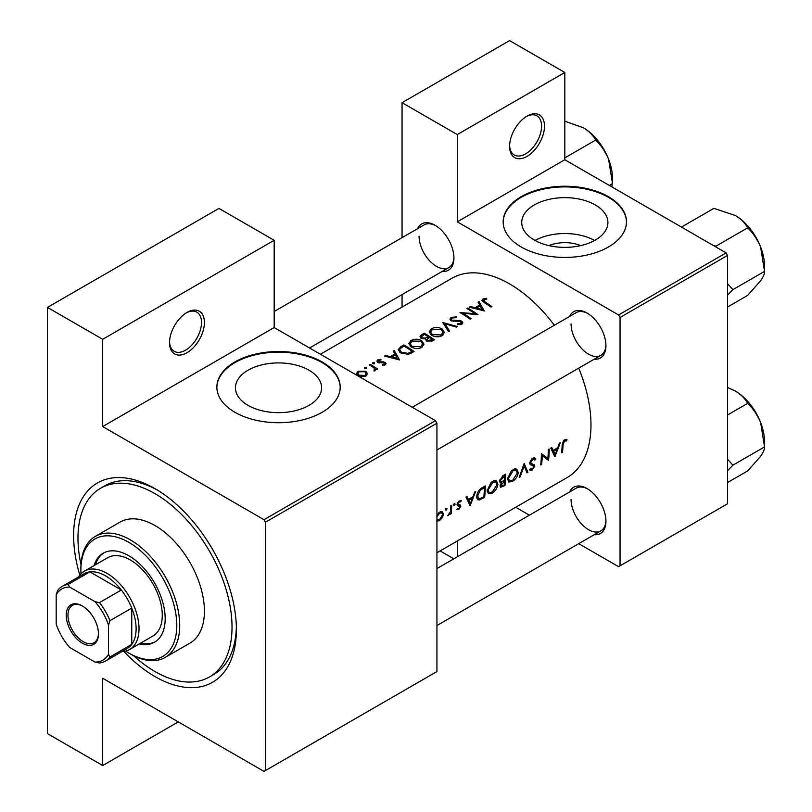 <?xml version="1.0" encoding="UTF-8"?>
<svg xmlns="http://www.w3.org/2000/svg" width="812" height="812" viewBox="0 0 812 812"><rect width="100%" height="100%" fill="white"/><g stroke="black" fill="none" stroke-linecap="round" stroke-linejoin="round"><path stroke-width="1.22" d="M509.601 146.322A24.664 14.24 -60 0 1 527.039 116.116A24.664 14.24 -60 0 1 544.476 126.185A24.664 14.24 -60 0 1 527.039 156.381A24.664 14.24 -60 0 1 509.601 146.322M509.611 145.45A22.604 13.053 120 0 0 514.28 154.99A22.604 13.053 120 0 0 531.698 148.931A22.604 13.053 120 0 0 541.563 126.185A22.604 13.053 120 0 0 536.884 115.832A22.604 13.053 120 0 0 526.298 116.563M169.535 342.654A24.664 14.24 -60 0 1 186.973 312.447A24.664 14.24 -60 0 1 204.411 322.516A24.664 14.24 -60 0 1 186.973 352.723A24.664 14.24 -60 0 1 169.535 342.654M169.556 341.781A22.604 13.053 120 0 0 174.215 351.322A22.604 13.053 120 0 0 191.642 345.262A22.604 13.053 120 0 0 201.508 322.516A22.604 13.053 120 0 0 196.829 312.163A22.604 13.053 120 0 0 186.232 312.894M548.902 245.61A27.293 15.753 180 0 1 580.742 245.61M595.277 240.088A43.077 24.867 0 0 0 607.904 222.498A43.077 24.867 0 0 0 581.311 199.529A43.077 24.867 0 0 0 534.357 204.918A43.077 24.867 0 0 0 521.74 222.498A43.077 24.867 0 0 0 548.333 245.478A43.077 24.867 0 0 0 595.277 240.088M594.628 240.453A43.077 24.867 0 0 0 535.017 240.453M608.421 247A61.661 35.596 0 0 0 626.478 221.828A61.661 35.596 0 0 0 588.416 188.942A61.661 35.596 0 0 0 521.223 196.656A61.661 35.596 0 0 0 503.166 221.828A61.661 35.596 0 0 0 541.228 254.714A61.661 35.596 0 0 0 608.421 247M626.478 222.163A61.661 35.596 0 0 0 588.152 189.551A61.661 35.596 0 0 0 521.223 197.336A61.661 35.596 0 0 0 503.166 222.163M308.986 405.381A43.077 24.867 0 0 0 321.603 387.791A43.077 24.867 0 0 0 295.02 364.811A43.077 24.867 0 0 0 248.066 370.201A43.077 24.867 0 0 0 235.45 387.791A43.077 24.867 0 0 0 262.043 410.77A43.077 24.867 0 0 0 308.986 405.381M322.131 412.293A61.661 35.596 0 0 0 340.187 387.121A61.661 35.596 0 0 0 302.125 354.235A61.661 35.596 0 0 0 234.932 361.949A61.661 35.596 0 0 0 216.875 387.121A61.661 35.596 0 0 0 254.938 420.007A61.661 35.596 0 0 0 322.131 412.293M340.187 387.456A61.661 35.596 0 0 0 301.861 354.844A61.661 35.596 0 0 0 234.932 362.619A61.661 35.596 0 0 0 216.875 387.456M569.588 491.981A26.715 15.428 60 0 1 587.056 488.56A26.715 15.428 60 0 1 605.945 521.284A26.715 15.428 60 0 1 594.252 534.702M587.797 489.007A24.664 14.24 -120 0 0 576.175 488.185L436.937 568.573M569.588 316.457A26.715 15.428 60 0 1 587.056 313.036A26.715 15.428 60 0 1 605.945 345.76A26.715 15.428 60 0 1 594.252 359.178M587.797 313.483A24.664 14.24 -120 0 0 576.175 312.65L412.273 407.279M417.581 228.7A26.715 15.428 60 0 1 435.049 225.269A26.715 15.428 60 0 1 453.938 257.993A26.715 15.428 60 0 1 442.235 271.411M435.79 225.716A24.664 14.24 -120 0 0 424.168 224.894L274.172 311.493M79.83 575.221A115.091 66.452 60 0 1 73.618 535.636A115.091 66.452 60 0 1 155.001 488.641A115.091 66.452 60 0 1 236.383 629.604A115.091 66.452 60 0 1 123.82 651.417M157.213 489.951A108.93 62.889 -120 0 0 104.9 485.769L100.536 488.286A108.93 62.889 -120 0 0 80.997 564.553M436.937 552.739L567.141 477.568A115.091 66.452 -120 0 0 590.984 424.879A115.091 66.452 -120 0 0 578.702 368.151M567.04 439.749L565.771 439.434L563.437 440.784L562.158 445.26A115.091 66.452 60 0 1 561.589 452.863L562.493 452.335A115.091 66.452 -120 0 0 563.061 444.844L564.543 441.048L566.492 440.957L567.04 439.749M554.931 456.699L560.402 442.54L559.397 443.108L557.793 447.727L553.175 450.396L551.734 447.534L550.749 448.112L554.718 456.577M548.547 460.394A115.091 66.452 -120 0 0 549.176 449.016L548.273 449.543A115.091 66.452 60 0 1 547.877 458.536L541.36 453.532A115.091 66.452 60 0 1 540.721 464.911L541.634 464.383A115.091 66.452 -120 0 0 542.243 455.491L547.491 459.785M529.546 469.874L532.043 470.178L534.824 466.149L534.397 464.768L531.078 463.419L530.754 462.505L532.784 459.379L534.976 460.028L535.859 458.942L534.032 457.755L531.535 459.196L529.84 463.013L530.784 464.85L533.433 465.702L529.901 463.662L533.91 466.717L532.276 468.991L530.429 468.707L529.546 469.874L530.155 470.392M534.935 457.968L534.032 457.755M529.85 462.779L531.464 463.703L529.86 462.718M530.967 469.133L530.429 468.707M527.932 472.29L524.136 463.469L519.193 477.334L520.177 476.766L524.176 465.905L526.958 472.848L527.932 472.29L526.44 471.417M518.249 472.513L516.848 469.163L514.767 468.879L511.327 470.869L507.551 478.745L508.748 482.034L512.443 481.496C515.772 479.293 517.701 476.299 518.249 472.513L517.274 471.955M504.983 485.535A115.091 66.452 -120 0 0 505.622 474.157L502.872 475.751L499.573 480.927L500.233 482.643L501.39 482.724L500.04 485.799L500.568 487.322L504.983 485.535L504.059 485.008M497.898 484.256L496.508 480.917L494.427 480.623L490.986 482.612L487.2 490.489L488.408 493.777L492.102 493.239C495.421 491.037 497.36 488.042 497.898 484.256L496.924 483.698M484.632 497.289A115.091 66.452 -120 0 0 485.272 485.911L482.125 487.728C478.897 489.666 477.111 492.539 476.776 496.365L477.872 499.756L479.395 499.938L484.632 497.289L483.719 496.751M470.158 505.643L475.619 491.483L474.624 492.052L473.01 496.67L468.402 499.339L466.961 496.477L465.976 497.056L469.945 505.521M460.983 500.456L458.496 501.369L457.075 504.485L457.389 505.592L459.907 506.85L458.861 508.525L457.643 508.393L456.973 509.459L458.79 509.53L460.82 506.282L460.556 505.196L457.988 503.917L459.328 501.786L460.79 501.836L461.196 500.547M458.293 504.628L457.136 503.947L458.293 504.628M457.146 505.115L459.693 506.241M454.304 503.643L455.146 504.13L454.75 503.531L453.847 504.049L453.451 505.105L454.284 505.592L455.146 504.13L454.75 503.531M453.451 505.105L454.284 505.592L453.451 505.105M451.289 513.722A115.091 66.452 -120 0 0 451.624 505.338L450.711 505.866A115.091 66.452 60 0 1 450.67 508.728L450.396 511.692L447.777 515.62L450.467 513.042A115.091 66.452 60 0 1 450.376 514.25L451.289 513.722L450.447 513.245M446.214 508.312L447.057 508.799L446.671 508.2L445.758 508.718L445.362 509.774L446.194 510.261L447.057 508.799L446.671 508.2M445.362 509.774L446.194 510.261L445.362 509.774M436.612 521.03L439.333 520.756L442.276 517.762L443.453 514.219L442.378 511.743L440.764 511.601L436.937 514.96M554.352 325.247A115.091 66.452 -120 0 0 452.051 278.222L320.395 354.235M486.581 298.268L482.947 299.009L481.922 300.338L484.145 302.511A115.091 66.452 60 0 1 491.016 307.129L491.93 306.611A115.091 66.452 -120 0 0 485.16 302.044L483.942 299.638L486.824 299.049L486.581 298.268L486.581 299.07M483.404 302.034L483.942 299.638M478.014 302.155L479.73 305.007L475.121 307.667L470.351 306.581L469.366 307.149L484.358 310.976L479.019 301.577L478.014 302.155M461.033 321.785L460.83 323.552L457.542 323.775L457.339 324.688L461.774 324.353L462.881 322.78L461.906 321.227L459.785 320.496L451.919 320.161L451.259 319.197L452.182 317.979L456.111 317.705L456.456 316.893L451.137 317.37L449.899 319.075L450.985 320.679L461.033 321.785L461.531 324.475M457.369 326.556L442.753 322.506L448.63 331.6L449.604 331.042L444.976 323.755L456.385 327.124L457.369 326.556M421.712 340.664C418.16 338.797 414.607 338.746 411.045 340.512L408.822 343.598L411.065 346.866C414.648 348.906 418.231 349.099 421.824 347.414L424.006 344.176L421.712 340.664L421.712 341.923M414.069 351.555A115.091 66.452 -120 0 0 403.889 344.948L400.742 346.765L398.184 349.647L400.499 352.804L408.416 354.347L414.069 351.555M380.899 359.239L377.773 359.878L376.839 361.127L377.742 362.406L384.37 362.974L384.411 364.192L382.34 364.415L382.361 365.197L385.324 364.811L386.106 363.705L383.761 361.868L378.615 361.858L378.727 360.386L380.98 360L380.899 359.239L380.899 360M378.615 362.781L378.727 360.386M384.37 362.974L384.411 365.136M374.484 362.761L372.789 362.761L372.789 363.735L374.484 363.756L374.484 362.761M372.789 362.761L372.789 363.735L372.789 362.761M377.681 369.064A115.091 66.452 -120 0 0 370.242 364.375L369.328 364.903A115.091 66.452 60 0 1 371.825 366.395L374.22 368.09L374.027 371.013L375.083 370.729L375.672 368.851A115.091 66.452 60 0 1 376.768 369.592L377.681 369.064M375.814 369.572L375.672 370.14M374.809 369.216L374.342 370.962M365.857 371.277L358.173 371.196L356.549 373.358L358.163 375.723L361.817 376.849L365.867 376.037L367.471 373.571L365.857 371.277L365.857 372.647M366.395 367.43L364.7 367.43L364.7 368.404L366.395 368.425L366.395 367.43M364.7 367.43L364.7 368.404L364.7 367.43M393.241 351.099L394.957 353.951L390.349 356.61L385.578 355.524L384.594 356.092L399.585 359.919L394.236 350.52L393.241 351.099M425.681 339.944L425.681 338.919L426.676 341.05L432.431 340.959L434.41 339.812A115.091 66.452 -120 0 0 424.24 333.204L421.489 334.788L419.956 336.706L421.123 338.391L425.681 338.919L425.579 339.436M442.063 328.911C438.5 327.053 434.948 327.003 431.395 328.769L429.172 331.854L431.416 335.123C434.999 337.163 438.582 337.345 442.175 335.671L444.357 332.433L442.063 328.911L442.063 330.179M477.974 314.66A115.091 66.452 -120 0 0 467.793 308.052L466.89 308.58A115.091 66.452 60 0 1 474.878 313.645L459.978 312.569A115.091 66.452 60 0 1 470.148 319.177L471.061 318.659A115.091 66.452 -120 0 0 463.053 313.33L477.974 314.66M578.733 543.664L618.592 566.674L727.582 503.744L727.582 255.394L620.043 317.482L618.592 314.965L457.278 221.828L564.817 159.741L564.817 72.481L509.601 40.6L402.062 102.688L402.062 237.652M618.592 314.965L726.131 252.877L564.817 159.741M265.453 770.558L436.937 671.554L436.937 423.194L265.453 522.207L265.453 770.558L264.002 771.4L102.688 678.264L102.688 765.523L47.461 733.642L47.461 307.413L218.946 208.41L274.172 240.291L274.172 327.551L102.688 426.554L102.688 339.294L47.461 307.413M402.062 307.088L402.062 294.614M529.404 515.184L515.691 507.267M620.043 565.842L620.043 317.482M564.817 72.481L457.278 134.569L457.278 221.828M457.278 134.569L402.062 102.688M453.837 558.818L440.124 550.901M457.278 540.995L457.278 556.829M726.131 252.877L727.582 255.394M571.069 499.471A24.664 14.24 -120 0 0 581.839 524.288A24.664 14.24 -120 0 0 600.839 530.896A24.664 14.24 -120 0 0 605.935 520.421M419.063 236.18A24.664 14.24 -120 0 0 429.822 260.997A24.664 14.24 -120 0 0 448.833 267.605A24.664 14.24 -120 0 0 453.928 257.13M571.069 323.937A24.664 14.24 -120 0 0 581.839 348.764A24.664 14.24 -120 0 0 600.839 355.372A24.664 14.24 -120 0 0 605.935 344.897M265.453 522.207L264.002 519.69L102.688 426.554M264.002 519.69L435.486 420.677L274.172 327.551M435.486 420.677L436.937 423.194M133.645 655.741A108.93 62.889 -120 0 0 155.001 671.554A108.93 62.889 -120 0 0 209.466 676.954L213.83 674.437A108.93 62.889 -120 0 0 236.353 627.037M178.254 721.898L102.688 765.523M102.688 339.294L274.172 240.291M358.173 372.495L358.173 371.196M364.964 375.418L359.066 375.185L357.838 373.418L359.097 371.723L364.933 371.794L366.161 373.642L364.964 376.463M359.066 376.2L359.066 375.185M370.242 365.441L370.242 364.375M377.773 362.426L377.773 359.878M379.569 362.944L379.569 362.142M381.467 362.822L381.467 361.969M383.761 362.731L383.761 361.868M385.243 364.852L385.243 362.416M385.578 356.306L385.578 355.524M390.349 357.432L390.349 356.61M394.957 355.209L394.957 353.951M394.236 352.733L394.236 350.52M397.555 358.549L391.871 356.986L395.505 354.895L397.555 359.411M391.871 357.818L391.871 356.986M403.889 346.166L403.889 344.948M404.021 346.085A115.091 66.452 60 0 1 412.11 351.342L407.979 353.352L401.422 352.276L399.646 349.891L400.204 348.592L404.021 346.085M412.11 352.692L412.11 351.342M407.979 354.438L407.979 353.352M401.422 353.342L401.422 352.276M411.045 341.913L411.045 340.512M420.738 346.694L411.988 346.338L410.192 343.75L412.131 341.101L420.809 341.192L422.605 343.933L420.738 346.694L420.738 347.942M411.988 347.394L411.988 346.338M424.24 334.412L424.24 333.204M421.489 336.351L421.489 334.788M432.451 339.599L427.569 340.512L426.899 339.457L429.193 337.366A115.091 66.452 60 0 1 432.451 339.599L432.451 340.938M431.213 341.547L431.213 340.309M427.569 341.517L427.569 340.512M428.147 336.686L425.518 338.056L422.037 337.863L421.357 336.828L424.371 334.341A115.091 66.452 60 0 1 428.147 336.686L428.147 337.975M425.518 338.959L425.518 338.056M422.037 338.827L422.037 337.863M431.395 330.159L431.395 328.769M441.078 334.95L432.329 334.595L430.533 331.996L432.471 329.357L441.149 329.449L442.946 332.189L441.078 334.95L441.078 336.198M432.329 335.65L432.329 334.595M444.976 325.774L444.976 323.755M451.137 320.76L451.137 317.37M451.919 321.095L451.919 320.161M453.279 321.379L453.279 320.567M459.785 321.329L459.785 320.496M461.906 324.272L461.906 321.227M457.542 324.719L457.542 323.775M460.83 324.739L460.83 323.552M467.793 309.118L467.793 308.052M463.053 314.417L463.053 313.33M474.878 314.417L474.878 313.645M470.351 307.362L470.351 306.581M475.121 308.489L475.121 307.667M479.73 306.266L479.73 305.007M479.019 303.789L479.019 301.577M482.328 309.605L476.644 308.042L480.278 305.951L482.328 310.468M476.644 308.875L476.644 308.042M482.947 301.719L482.947 299.009M561.691 451.868L562.493 452.335M564.553 439.84L566.492 440.957M564.066 440.165L565.203 440.825M563.66 440.53L564.543 441.048M466.616 498.304L468.402 499.339M470.331 503.511L468.839 500.233L472.472 498.142L470.331 503.511L468.656 502.547M467.073 499.218L468.839 500.233M471.478 497.563L472.472 498.142M457.42 508.738L458.79 509.53M457.085 504.739L459.48 506.12M458.536 501.329L459.328 501.786M457.237 503.481L457.988 503.917M457.105 504.14L460.82 506.282M448.011 515.133L448.549 515.437M441.667 517.406L442.276 517.762M438.297 520.157L439.333 520.756M442.367 513.59L443.453 514.219M436.937 516.736L439.688 513.123L441.758 512.869L442.54 514.747L439.424 519.751L436.937 519.7M438.856 512.646L439.688 513.123M476.979 498.538L479.395 499.938M484.358 487.636A115.091 66.452 60 0 1 483.85 496.68L480.034 498.588L478.572 498.487L477.689 495.838L480.278 490.286L484.358 487.636L483.323 487.038M476.877 495.371L477.689 495.838M479.435 489.798L480.278 490.286M491.057 492.64L492.102 493.239M492.184 492.133L489.088 492.559L488.113 489.961L492.722 482.501L495.899 482.155L496.985 484.794L492.184 492.133M487.312 489.504L488.113 489.961M491.757 481.942L492.722 482.501M499.634 481.709L501.39 482.724M504.191 484.937L502.953 485.647L500.953 485.251L504.496 481.343A115.091 66.452 60 0 1 504.191 484.937M501.237 486.114L500.233 484.835M502.882 481.12L503.887 481.699M503.521 480.775L504.496 481.343M504.567 480.176L502.06 481.496L500.943 481.486L500.486 480.399L504.699 475.893A115.091 66.452 60 0 1 504.567 480.176M499.705 479.953L500.486 480.399M502.384 476.055L503.399 476.644M503.663 475.294L504.699 475.893M511.408 480.887L512.443 481.496M512.534 480.389L509.428 480.816L508.464 478.217L513.072 470.757L516.249 470.412L517.335 473.041L512.534 480.389M507.652 477.75L508.464 478.217M512.108 470.199L513.072 470.757M523.507 465.52L524.176 465.905M519.568 476.421L520.177 476.766M533.839 457.775L535.859 458.942M531.87 458.851L532.784 459.379M529.972 462.048L530.754 462.505M529.85 463.266L534.824 466.149M530.145 469.082L532.043 470.178M530.104 464.19L532.073 465.327M541.35 454.974L542.243 455.491M540.822 463.916L541.634 464.383M541.35 454.527L547.877 458.536M551.389 449.361L553.175 450.396M555.103 454.568L553.611 451.289L557.245 449.198L555.103 454.568L553.429 453.603M551.845 450.274L553.611 451.289M556.25 448.62L557.245 449.198M139.248 643.926A51.379 29.668 -120 0 0 154.534 642.211A51.379 29.668 -120 0 0 162.41 601.042A51.379 29.668 -120 0 0 128.844 555.763A51.379 29.668 -120 0 0 103.154 553.226A51.379 29.668 -120 0 0 94.04 565.609M103.895 552.82A51.379 29.668 -120 0 0 95.491 564.766M125.586 651.082A67.822 39.159 -120 0 0 128.844 653.092A67.822 39.159 -120 0 0 176.803 625.402A67.822 39.159 -120 0 0 128.844 542.345A67.822 39.159 -120 0 0 80.885 570.034A67.822 39.159 -120 0 0 80.997 573.861M130.296 653.934L128.844 653.092L130.296 653.934A69.873 40.346 60 0 0 165.232 657.395L189.937 643.134A69.873 40.346 -120 0 0 200.655 587.137A69.873 40.346 -120 0 0 155.001 525.557A69.873 40.346 -120 0 0 120.064 522.096L95.359 536.367A69.873 40.346 60 0 1 130.296 539.828A69.873 40.346 60 0 1 175.95 601.398A69.873 40.346 60 0 1 165.232 657.395M209.466 676.954A108.93 62.889 -120 0 0 226.162 589.664A108.93 62.889 -120 0 0 155.001 493.676A108.93 62.889 -120 0 0 100.536 488.286M78.723 576.814A45.218 26.106 60 0 1 84.438 571.151L107.691 557.722A45.218 26.106 60 0 1 130.296 559.965A45.218 26.106 60 0 1 159.832 599.804A45.218 26.106 60 0 1 152.91 636.04L129.656 649.458A45.218 26.106 60 0 1 121.891 651.569M80.885 570.034L80.885 568.349A69.873 40.346 60 0 1 95.359 536.367M140.699 643.084A51.379 29.668 -120 0 0 155.254 641.774M713.596 245.64L716.011 246.127L747.649 227.857C753.11 233.003 757.434 239.378 760.621 247.01A41.361 23.883 -120 0 1 764.539 266.153L764.539 271.381C764.742 273.492 763.432 276.618 760.621 280.779L747.649 295.406L727.582 306.987M727.582 295.121L732.901 289.651L764.539 271.381L760.621 247.01A41.361 23.883 -120 0 0 735.286 215.495C741.082 219.047 745.203 223.168 747.649 227.857M732.901 289.651L727.582 283.723M683.085 228.02L682.232 226.629L713.88 208.359L735.286 215.495M682.232 226.629L681.664 227.198M727.582 470.655L732.901 465.174L727.582 459.247M727.582 482.521L747.649 470.93L760.621 456.303C763.432 452.152 764.742 449.016 764.539 446.904L732.901 465.174M760.621 422.534L764.539 446.904L764.539 441.687A41.361 23.883 -120 0 0 760.621 422.534A41.361 23.883 -120 0 0 735.286 391.019C741.082 394.581 745.203 398.702 747.649 403.381C753.11 408.527 757.434 414.912 760.621 422.534M727.582 414.973L747.649 403.381M727.582 387.507L735.286 391.019M564.817 157.883L595.643 140.09C601.093 145.236 605.417 151.621 608.604 159.243A41.361 23.883 -120 0 1 612.522 178.396L611.923 186.933M609.345 185.451L612.522 183.613L608.604 159.243A41.361 23.883 -120 0 0 583.28 127.728C589.065 131.29 593.186 135.411 595.643 140.09M564.817 121.201L583.28 127.728M66.208 615.252A22.817 13.175 60 0 1 82.337 605.945A22.817 13.175 60 0 1 98.475 633.878A22.817 13.175 60 0 1 82.337 643.195A22.817 13.175 60 0 1 66.208 615.252M82.783 606.199A21.579 12.464 -120 0 0 72.42 605.376A21.579 12.464 -120 0 0 67.954 615.252A21.579 12.464 -120 0 0 77.373 636.973A21.579 12.464 -120 0 0 93.999 642.749A21.579 12.464 -120 0 0 98.465 633.37M84.438 571.151A45.218 26.106 60 0 1 119.283 583.26A45.218 26.106 60 0 1 139.014 628.762A45.218 26.106 60 0 1 129.656 649.458M108.503 654.299L109.955 656.979A43.158 24.918 60 0 1 105.377 661.11L127.169 648.524A43.158 24.918 -120 0 0 131.747 644.393A43.158 24.918 -120 0 0 136.111 628.762A43.158 24.918 -120 0 0 131.747 608.097A43.158 24.918 -120 0 0 121.313 590.009L89.878 571.861A43.158 24.918 -120 0 0 84.012 573.769L62.209 586.355A43.158 24.918 60 0 1 68.076 584.447L69.67 587.046A41.107 23.731 -120 0 0 56.18 594.841L56.18 624.093A41.107 23.731 -120 0 0 69.67 647.458L95.014 662.084A41.107 23.731 -120 0 0 108.503 654.299L108.503 625.037A41.107 23.731 -120 0 0 95.014 601.682L69.67 587.046M95.014 601.682L99.511 602.595L121.313 590.009A43.158 24.918 -120 0 0 89.878 571.861L68.076 584.447M109.955 656.979L131.747 644.393L131.747 608.097L109.955 620.683L108.503 625.037M56.18 594.841L57.632 590.476A43.158 24.918 60 0 1 62.209 586.355M105.377 661.11A43.158 24.918 60 0 1 99.511 663.008L95.014 662.084M99.511 602.595A43.158 24.918 60 0 1 109.955 620.683M400.742 348.115L400.742 346.765M411.39 353.088L411.39 351.748M427.548 338.401L427.548 337.031M456.74 321.379L456.74 320.547M485.16 303.15L485.16 302.044M562.198 444.347L563.061 444.844M481.628 497.918L482.582 498.466M482.155 487.707L483.191 488.306M501.989 486.104L502.993 486.682M357.838 373.418L357.838 375.499M366.161 373.642L366.161 375.854M374.809 369.298L374.809 370.851M384.786 363.624L384.786 365.035M378.159 361.178L378.159 362.619M399.646 349.891L399.646 352.185M410.192 343.75L410.192 346.206M422.605 343.933L422.605 346.886M426.899 339.457L426.899 341.192M421.357 336.828L421.357 338.523M430.533 331.996L430.533 334.463M442.946 332.189L442.946 335.133M451.259 319.197L451.259 320.821M459.602 506.17L457.085 504.719M441.758 512.869L440.043 511.885M478.532 498.466L476.786 497.451M489.088 492.559L487.21 491.473M495.899 482.155L493.645 480.856M501.207 486.094L500.09 485.444M500.943 481.486L499.583 480.704M509.428 480.816L507.551 479.73M516.249 470.412L513.996 469.113M534.255 459.308L532.55 458.323M436.937 450L600.839 355.372M751.942 231.126L759.332 243.915M600.839 530.896L436.937 625.524M751.942 406.65L759.332 419.449M599.936 143.359L607.325 156.158M448.833 267.605L309.585 347.993"/></g></svg>
